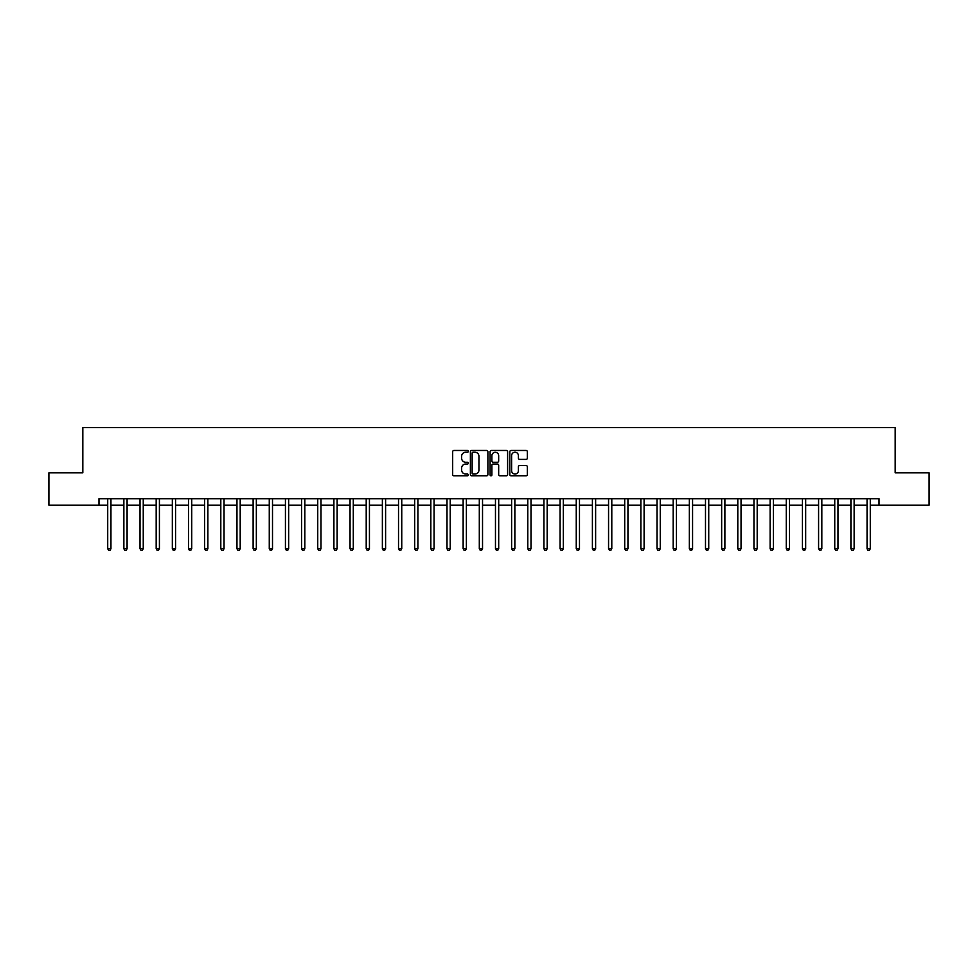 <?xml version="1.0" encoding="UTF-8"?>
<svg xmlns="http://www.w3.org/2000/svg" width="978" height="978" viewBox="0 0 978 978"><rect width="100%" height="100%" fill="white"/><g stroke="black" fill="none" stroke-linecap="round" stroke-linejoin="round"><path stroke-width="1.47" d="M468.315 451.347A0.892 0.892 0 0 0 467.435 450.467L453.951 450.467A1.271 1.271 0 0 0 452.68 451.726L452.68 474.562A1.271 1.271 0 0 0 453.951 475.834L467.435 475.834A0.892 0.892 0 0 0 468.315 474.953A0.892 0.892 0 0 0 467.435 474.061L465.687 474.061A4.059 4.059 0 0 1 461.628 470.002L461.628 468.095A4.059 4.059 0 0 1 465.687 464.037L467.435 464.037A0.892 0.892 0 0 0 468.315 463.144A0.892 0.892 0 0 0 467.435 462.264L465.687 462.264A4.059 4.059 0 0 1 461.628 458.205L461.628 456.298A4.059 4.059 0 0 1 465.687 452.239L467.435 452.239A0.892 0.892 0 0 0 468.315 451.347M526.078 459.403A1.271 1.271 0 0 0 527.35 458.144L527.35 451.726A1.271 1.271 0 0 0 526.078 450.467L511.103 450.467A1.271 1.271 0 0 0 509.844 451.726L509.844 474.562A1.271 1.271 0 0 0 511.103 475.834L526.078 475.834A1.271 1.271 0 0 0 527.35 474.562L527.35 466.824A1.271 1.271 0 0 0 526.078 465.565L519.673 465.565A1.271 1.271 0 0 0 518.401 466.824L518.401 470.662A3.399 3.399 0 0 1 515.003 474.061A3.399 3.399 0 0 1 511.616 470.662L511.616 455.638A3.399 3.399 0 0 1 515.003 452.239A3.399 3.399 0 0 1 518.401 455.638L518.401 458.144A1.271 1.271 0 0 0 519.673 459.403L526.078 459.403M98.986 505.161L48.9 505.161L48.9 472.839L82.824 472.839L82.824 427.606L895.176 427.606L895.176 472.839L929.1 472.839L929.1 505.161L879.014 505.161L879.014 498.694L98.986 498.694L98.986 505.161L107.714 505.161M487.888 451.726A1.271 1.271 0 0 0 486.616 450.467L471.653 450.467A1.271 1.271 0 0 0 470.381 451.726L470.381 474.562A1.271 1.271 0 0 0 471.653 475.834L486.616 475.834A1.271 1.271 0 0 0 487.888 474.562L487.888 451.726M491.384 450.467L506.347 450.467A1.271 1.271 0 0 1 507.619 451.726L507.619 474.562A1.271 1.271 0 0 1 506.347 475.834L499.941 475.834A1.271 1.271 0 0 1 498.67 474.562L498.67 465.308A1.271 1.271 0 0 0 497.411 464.037L493.156 464.037A1.271 1.271 0 0 0 491.885 465.308L491.885 474.953A0.892 0.892 0 0 1 490.993 475.834A0.892 0.892 0 0 1 490.112 474.953L490.112 451.726A1.271 1.271 0 0 1 491.384 450.467M110.942 505.161L123.864 505.161M127.091 505.161L140.025 505.161M143.253 505.161L156.174 505.161M159.414 505.161L172.336 505.161M175.563 505.161L188.497 505.161M191.725 505.161L204.647 505.161M207.874 505.161L220.808 505.161M224.035 505.161L236.957 505.161M240.197 505.161L253.119 505.161M256.346 505.161L269.268 505.161M272.507 505.161L285.429 505.161M288.657 505.161L301.591 505.161M304.818 505.161L317.74 505.161M320.98 505.161L333.901 505.161M337.129 505.161L350.051 505.161M353.29 505.161L366.212 505.161M369.439 505.161L382.374 505.161M385.601 505.161L398.523 505.161M401.75 505.161L414.684 505.161M417.912 505.161L430.833 505.161M434.073 505.161L446.995 505.161M450.222 505.161L463.144 505.161M466.384 505.161L479.306 505.161M482.533 505.161L495.467 505.161M498.694 505.161L511.616 505.161M514.856 505.161L527.778 505.161M531.005 505.161L543.927 505.161M547.167 505.161L560.088 505.161M563.316 505.161L576.25 505.161M579.477 505.161L592.399 505.161M595.626 505.161L608.56 505.161M611.788 505.161L624.71 505.161M627.949 505.161L640.871 505.161M644.099 505.161L657.02 505.161M660.26 505.161L673.182 505.161M676.409 505.161L689.343 505.161M692.571 505.161L705.493 505.161M708.732 505.161L721.654 505.161M724.881 505.161L737.803 505.161M741.043 505.161L753.965 505.161M757.192 505.161L770.126 505.161M773.353 505.161L786.275 505.161M789.503 505.161L802.437 505.161M805.664 505.161L818.586 505.161M821.826 505.161L834.747 505.161M837.975 505.161L850.909 505.161M854.136 505.161L867.058 505.161M870.286 505.161L879.014 505.161M473.046 452.239A0.892 0.892 0 0 0 472.154 453.132L472.154 473.169A0.892 0.892 0 0 0 473.046 474.061L474.88 474.061A4.059 4.059 0 0 0 478.951 470.002L478.951 456.298A4.059 4.059 0 0 0 474.88 452.239L473.046 452.239M498.67 455.699A3.399 3.399 0 0 0 495.284 452.301A3.399 3.399 0 0 0 491.885 455.699L491.885 460.993A1.271 1.271 0 0 0 493.156 462.264L497.411 462.264A1.271 1.271 0 0 0 498.67 460.993L498.67 455.699M111.101 498.694L111.04 498.853A1.296 1.296 90 0 0 110.942 499.342L110.942 548.719L107.714 548.719L107.714 499.342A1.296 1.296 90 0 0 107.617 498.853L107.556 498.694M110.942 548.719L109.976 550.394L108.68 550.394L107.714 548.719M127.262 498.694L127.189 498.853A1.296 1.296 92.1 0 0 127.091 499.342L127.091 548.719L123.864 548.719L123.864 499.342A1.296 1.296 92.1 0 0 123.778 498.853L123.705 498.694M127.091 548.719L126.125 550.394L124.829 550.394L123.864 548.719M143.411 498.694L143.35 498.853A1.296 1.296 92.1 0 0 143.253 499.342L143.253 548.719L140.025 548.719L140.025 499.342A1.296 1.296 92.1 0 0 139.927 498.853L139.866 498.694M143.253 548.719L142.287 550.394L140.991 550.394L140.025 548.719M159.573 498.694L159.5 498.853A1.296 1.296 92.1 0 0 159.414 499.342L159.414 548.719L156.174 548.719L156.174 499.342A1.296 1.296 92.1 0 0 156.089 498.853L156.015 498.694M159.414 548.719L158.436 550.394L157.152 550.394L156.174 548.719M175.722 498.694L175.661 498.853A1.296 1.296 92.1 0 0 175.563 499.342L175.563 548.719L172.336 548.719L172.336 499.342A1.296 1.296 92.1 0 0 172.238 498.853L172.177 498.694M175.563 548.719L174.597 550.394L173.302 550.394L172.336 548.719M191.884 498.694L191.81 498.853A1.296 1.296 92.1 0 0 191.725 499.342L191.725 548.719L188.497 548.719L188.497 499.342A1.296 1.296 92.1 0 0 188.399 498.853L188.326 498.694M191.725 548.719L190.759 550.394L189.463 550.394L188.497 548.719M208.033 498.694L207.972 498.853A1.296 1.296 92.1 0 0 207.874 499.342L207.874 548.719L204.647 548.719L204.647 499.342A1.296 1.296 92.1 0 0 204.549 498.853L204.488 498.694M207.874 548.719L206.908 550.394L205.612 550.394L204.647 548.719M224.194 498.694L224.133 498.853A1.296 1.296 92.1 0 0 224.035 499.342L224.035 548.719L220.808 548.719L220.808 499.342A1.296 1.296 92.1 0 0 220.71 498.853L220.649 498.694M224.035 548.719L223.07 550.394L221.774 550.394L220.808 548.719M240.356 498.694L240.282 498.853A1.296 1.296 92.1 0 0 240.197 499.342L240.197 548.719L236.957 548.719L236.957 499.342A1.296 1.296 92.1 0 0 236.872 498.853L236.798 498.694M240.197 548.719L239.219 550.394L237.935 550.394L236.957 548.719M256.505 498.694L256.444 498.853A1.296 1.296 92.1 0 0 256.346 499.342L256.346 548.719L253.119 548.719L253.119 499.342A1.296 1.296 92.1 0 0 253.021 498.853L252.96 498.694M256.346 548.719L255.38 550.394L254.084 550.394L253.119 548.719M272.666 498.694L272.593 498.853A1.296 1.296 92.1 0 0 272.507 499.342L272.507 548.719L269.268 548.719L269.268 499.342A1.296 1.296 92.1 0 0 269.182 498.853L269.109 498.694M272.507 548.719L271.529 550.394L270.246 550.394L269.268 548.719M288.816 498.694L288.754 498.853A1.296 1.296 92.1 0 0 288.657 499.342L288.657 548.719L285.429 548.719L285.429 499.342A1.296 1.296 92.1 0 0 285.332 498.853L285.27 498.694M288.657 548.719L287.691 550.394L286.395 550.394L285.429 548.719M304.977 498.694L304.916 498.853A1.296 1.296 92.1 0 0 304.818 499.342L304.818 548.719L301.591 548.719L301.591 499.342A1.296 1.296 92.1 0 0 301.493 498.853L301.432 498.694M304.818 548.719L303.852 550.394L302.557 550.394L301.591 548.719M321.139 498.694L321.065 498.853A1.296 1.296 92.1 0 0 320.98 499.342L320.98 548.719L317.74 548.719L317.74 499.342A1.296 1.296 92.1 0 0 317.654 498.853L317.581 498.694M320.98 548.719L320.002 550.394L318.706 550.394L317.74 548.719M337.288 498.694L337.227 498.853A1.296 1.296 92.1 0 0 337.129 499.342L337.129 548.719L333.901 548.719L333.901 499.342A1.296 1.296 92.1 0 0 333.804 498.853L333.742 498.694M337.129 548.719L336.163 550.394L334.867 550.394L333.901 548.719M353.449 498.694L353.376 498.853A1.296 1.296 92.1 0 0 353.29 499.342L353.29 548.719L350.051 548.719L350.051 499.342A1.296 1.296 92.1 0 0 349.965 498.853L349.892 498.694M353.29 548.719L352.312 550.394L351.029 550.394L350.051 548.719M369.598 498.694L369.537 498.853A1.296 1.296 92.1 0 0 369.439 499.342L369.439 548.719L366.212 548.719L366.212 499.342A1.296 1.296 92.1 0 0 366.114 498.853L366.053 498.694M369.439 548.719L368.474 550.394L367.178 550.394L366.212 548.719M385.76 498.694L385.687 498.853A1.296 1.296 92.1 0 0 385.601 499.342L385.601 548.719L382.374 548.719L382.374 499.342A1.296 1.296 92.1 0 0 382.276 498.853L382.202 498.694M385.601 548.719L384.635 550.394L383.339 550.394L382.374 548.719M401.909 498.694L401.848 498.853A1.296 1.296 92.1 0 0 401.75 499.342L401.75 548.719L398.523 548.719L398.523 499.342A1.296 1.296 92.1 0 0 398.425 498.853L398.364 498.694M401.75 548.719L400.784 550.394L399.489 550.394L398.523 548.719M418.071 498.694L418.009 498.853A1.296 1.296 92.1 0 0 417.912 499.342L417.912 548.719L414.684 548.719L414.684 499.342A1.296 1.296 92.1 0 0 414.586 498.853L414.525 498.694M417.912 548.719L416.946 550.394L415.65 550.394L414.684 548.719M434.232 498.694L434.159 498.853A1.296 1.296 92.1 0 0 434.073 499.342L434.073 548.719L430.833 548.719L430.833 499.342A1.296 1.296 92.1 0 0 430.748 498.853L430.675 498.694M434.073 548.719L433.095 550.394L431.811 550.394L430.833 548.719M450.381 498.694L450.32 498.853A1.296 1.296 92.1 0 0 450.222 499.342L450.222 548.719L446.995 548.719L446.995 499.342A1.296 1.296 92.1 0 0 446.897 498.853L446.836 498.694M450.222 548.719L449.257 550.394L447.961 550.394L446.995 548.719M466.543 498.694L466.469 498.853A1.296 1.296 92.1 0 0 466.384 499.342L466.384 548.719L463.144 548.719L463.144 499.342A1.296 1.296 92.1 0 0 463.059 498.853L462.985 498.694M466.384 548.719L465.406 550.394L464.122 550.394L463.144 548.719M482.692 498.694L482.631 498.853A1.296 1.296 92.1 0 0 482.533 499.342L482.533 548.719L479.306 548.719L479.306 499.342A1.296 1.296 92.1 0 0 479.208 498.853L479.147 498.694M482.533 548.719L481.567 550.394L480.271 550.394L479.306 548.719M498.853 498.694L498.792 498.853A1.296 1.296 92.1 0 0 498.694 499.342L498.694 548.719L495.467 548.719L495.467 499.342A1.296 1.296 92.1 0 0 495.369 498.853L495.308 498.694M498.694 548.719L497.729 550.394L496.433 550.394L495.467 548.719M515.015 498.694L514.941 498.853A1.296 1.296 92.1 0 0 514.856 499.342L514.856 548.719L511.616 548.719L511.616 499.342A1.296 1.296 92.1 0 0 511.531 498.853L511.457 498.694M514.856 548.719L513.878 550.394L512.594 550.394L511.616 548.719M531.164 498.694L531.103 498.853A1.296 1.296 92.1 0 0 531.005 499.342L531.005 548.719L527.778 548.719L527.778 499.342A1.296 1.296 92.1 0 0 527.68 498.853L527.619 498.694M531.005 548.719L530.039 550.394L528.743 550.394L527.778 548.719M547.325 498.694L547.252 498.853A1.296 1.296 92.1 0 0 547.167 499.342L547.167 548.719L543.927 548.719L543.927 499.342A1.296 1.296 92.1 0 0 543.841 498.853L543.768 498.694M547.167 548.719L546.189 550.394L544.905 550.394L543.927 548.719M563.475 498.694L563.414 498.853A1.296 1.296 92.1 0 0 563.316 499.342L563.316 548.719L560.088 548.719L560.088 499.342A1.296 1.296 92.1 0 0 559.991 498.853L559.929 498.694M563.316 548.719L562.35 550.394L561.054 550.394L560.088 548.719M579.636 498.694L579.575 498.853A1.296 1.296 92.1 0 0 579.477 499.342L579.477 548.719L576.25 548.719L576.25 499.342A1.296 1.296 92.1 0 0 576.152 498.853L576.091 498.694M579.477 548.719L578.511 550.394L577.216 550.394L576.25 548.719M595.798 498.694L595.724 498.853A1.296 1.296 92.1 0 0 595.626 499.342L595.626 548.719L592.399 548.719L592.399 499.342A1.296 1.296 92.1 0 0 592.313 498.853L592.24 498.694M595.626 548.719L594.661 550.394L593.365 550.394L592.399 548.719M611.947 498.694L611.886 498.853A1.296 1.296 92.1 0 0 611.788 499.342L611.788 548.719L608.56 548.719L608.56 499.342A1.296 1.296 92.1 0 0 608.463 498.853L608.402 498.694M611.788 548.719L610.822 550.394L609.526 550.394L608.56 548.719M628.108 498.694L628.035 498.853A1.296 1.296 92.1 0 0 627.949 499.342L627.949 548.719L624.71 548.719L624.71 499.342A1.296 1.296 92.1 0 0 624.624 498.853L624.551 498.694M627.949 548.719L626.971 550.394L625.688 550.394L624.71 548.719M644.257 498.694L644.196 498.853A1.296 1.296 92.1 0 0 644.099 499.342L644.099 548.719L640.871 548.719L640.871 499.342A1.296 1.296 92.1 0 0 640.773 498.853L640.712 498.694M644.099 548.719L643.133 550.394L641.837 550.394L640.871 548.719M660.419 498.694L660.346 498.853A1.296 1.296 92.1 0 0 660.26 499.342L660.26 548.719L657.02 548.719L657.02 499.342A1.296 1.296 92.1 0 0 656.935 498.853L656.861 498.694M660.26 548.719L659.294 550.394L657.998 550.394L657.02 548.719M676.568 498.694L676.507 498.853A1.296 1.296 92.1 0 0 676.409 499.342L676.409 548.719L673.182 548.719L673.182 499.342A1.296 1.296 92.1 0 0 673.084 498.853L673.023 498.694M676.409 548.719L675.443 550.394L674.148 550.394L673.182 548.719M692.73 498.694L692.668 498.853A1.296 1.296 92.1 0 0 692.571 499.342L692.571 548.719L689.343 548.719L689.343 499.342A1.296 1.296 92.1 0 0 689.245 498.853L689.184 498.694M692.571 548.719L691.605 550.394L690.309 550.394L689.343 548.719M708.891 498.694L708.818 498.853A1.296 1.296 92.1 0 0 708.732 499.342L708.732 548.719L705.493 548.719L705.493 499.342A1.296 1.296 92.1 0 0 705.407 498.853L705.334 498.694M708.732 548.719L707.754 550.394L706.471 550.394L705.493 548.719M725.04 498.694L724.979 498.853A1.296 1.296 92.1 0 0 724.881 499.342L724.881 548.719L721.654 548.719L721.654 499.342A1.296 1.296 92.1 0 0 721.556 498.853L721.495 498.694M724.881 548.719L723.916 550.394L722.62 550.394L721.654 548.719M741.202 498.694L741.128 498.853A1.296 1.296 92.1 0 0 741.043 499.342L741.043 548.719L737.803 548.719L737.803 499.342A1.296 1.296 92.1 0 0 737.718 498.853L737.644 498.694M741.043 548.719L740.065 550.394L738.781 550.394L737.803 548.719M757.351 498.694L757.29 498.853A1.296 1.296 92.1 0 0 757.192 499.342L757.192 548.719L753.965 548.719L753.965 499.342A1.296 1.296 92.1 0 0 753.867 498.853L753.806 498.694M757.192 548.719L756.226 550.394L754.93 550.394L753.965 548.719M773.512 498.694L773.451 498.853A1.296 1.296 92.1 0 0 773.353 499.342L773.353 548.719L770.126 548.719L770.126 499.342A1.296 1.296 92.1 0 0 770.028 498.853L769.967 498.694M773.353 548.719L772.388 550.394L771.092 550.394L770.126 548.719M789.674 498.694L789.601 498.853A1.296 1.296 92.1 0 0 789.503 499.342L789.503 548.719L786.275 548.719L786.275 499.342A1.296 1.296 92.1 0 0 786.19 498.853L786.116 498.694M789.503 548.719L788.537 550.394L787.241 550.394L786.275 548.719M805.823 498.694L805.762 498.853A1.296 1.296 92.1 0 0 805.664 499.342L805.664 548.719L802.437 548.719L802.437 499.342A1.296 1.296 92.1 0 0 802.339 498.853L802.278 498.694M805.664 548.719L804.698 550.394L803.403 550.394L802.437 548.719M821.985 498.694L821.911 498.853A1.296 1.296 92.1 0 0 821.826 499.342L821.826 548.719L818.586 548.719L818.586 499.342A1.296 1.296 92.1 0 0 818.5 498.853L818.427 498.694M821.826 548.719L820.848 550.394L819.564 550.394L818.586 548.719M838.134 498.694L838.073 498.853A1.296 1.296 92.1 0 0 837.975 499.342L837.975 548.719L834.747 548.719L834.747 499.342A1.296 1.296 92.1 0 0 834.65 498.853L834.589 498.694M837.975 548.719L837.009 550.394L835.713 550.394L834.747 548.719M854.295 498.694L854.222 498.853A1.296 1.296 92.1 0 0 854.136 499.342L854.136 548.719L850.909 548.719L850.909 499.342A1.296 1.296 92.1 0 0 850.811 498.853L850.738 498.694M854.136 548.719L853.171 550.394L851.875 550.394L850.909 548.719M870.444 498.694L870.383 498.853A1.296 1.296 92.1 0 0 870.286 499.342L870.286 548.719L867.058 548.719L867.058 499.342A1.296 1.296 92.1 0 0 866.96 498.853L866.899 498.694M870.286 548.719L869.32 550.394L868.024 550.394L867.058 548.719"/></g></svg>
